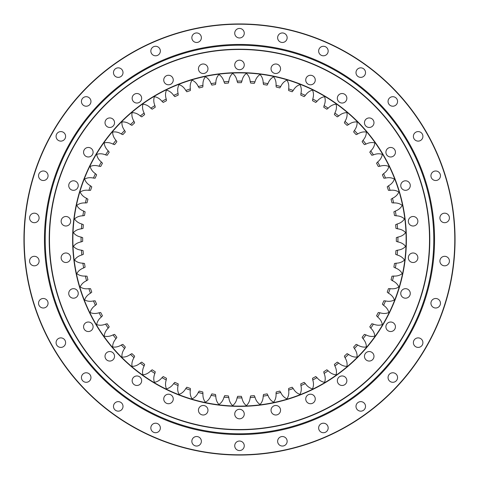 <?xml version="1.0" encoding="UTF-8"?>
<svg xmlns="http://www.w3.org/2000/svg" width="479" height="479" viewBox="0 0 479 479"><rect width="100%" height="100%" fill="white"/><g stroke="black" fill="none" stroke-linecap="round" stroke-linejoin="round"><path stroke-width="0.72" d="M202.952 85.352L202.791 87.022A156.837 156.837 0 0 0 199.216 87.926L198.276 86.537A158.423 158.423 0 0 1 202.952 85.352C202.749 81.993 203.557 79.143 205.383 76.79C208 78.209 209.886 80.496 211.047 83.651A158.423 158.423 0 0 1 215.807 82.861L215.508 84.508A156.837 156.837 0 0 0 211.868 85.118L211.047 83.651L211.868 85.118M215.807 82.861C215.879 79.496 216.921 76.718 218.939 74.526C221.43 76.161 223.118 78.598 224.01 81.837A158.423 158.423 0 0 1 228.824 81.436L228.387 83.059A156.837 156.837 0 0 0 224.711 83.364L224.01 81.837L224.711 83.364M228.387 83.059L228.824 81.436C229.172 78.095 230.441 75.413 232.632 73.395C234.979 75.227 236.464 77.79 237.087 81.095A158.423 158.423 0 0 1 241.913 81.095L241.344 82.675A156.837 156.837 0 0 0 237.656 82.675L237.087 81.095L237.656 82.675M241.913 81.095C242.536 77.79 244.021 75.227 246.368 73.395C248.559 75.413 249.828 78.095 250.176 81.436A158.423 158.423 0 0 1 254.99 81.837L254.289 83.364A156.837 156.837 0 0 0 250.613 83.059L250.176 81.436L250.613 83.059M254.289 83.364L254.99 81.837C255.882 78.592 257.57 76.161 260.061 74.526C262.079 76.724 263.121 79.496 263.193 82.861A158.423 158.423 0 0 1 267.953 83.651L267.132 85.118A156.837 156.837 0 0 0 263.492 84.508L263.193 82.861L263.492 84.508M276.048 85.352A158.423 158.423 0 0 1 280.724 86.537L279.784 87.926A156.837 156.837 0 0 0 276.209 87.022L276.048 85.352C276.251 81.993 275.443 79.143 273.617 76.79C271 78.209 269.114 80.496 267.953 83.651M279.784 87.926L280.724 86.537C282.143 83.484 284.209 81.358 286.939 80.161C288.562 82.657 289.136 85.567 288.651 88.896A158.423 158.423 0 0 1 293.22 90.465L292.166 91.77A156.837 156.837 0 0 0 288.675 90.573L288.651 88.896L288.675 90.573M292.166 91.77L293.22 90.465C294.878 87.537 297.118 85.591 299.932 84.621C301.345 87.244 301.674 90.19 300.92 93.465A158.423 158.423 0 0 1 305.345 95.405L304.183 96.626A156.837 156.837 0 0 0 300.806 95.141L300.92 93.465L300.806 95.141M304.183 96.626L305.345 95.405C307.237 92.633 309.632 90.878 312.518 90.142C313.709 92.872 313.793 95.836 312.769 99.039A158.423 158.423 0 0 1 317.014 101.338L315.763 102.452A156.837 156.837 0 0 0 312.518 100.698L312.769 99.039L312.518 100.698M317.014 101.338C319.134 98.728 321.66 97.177 324.6 96.686C325.564 99.5 325.403 102.464 324.115 105.566A158.423 158.423 0 0 1 328.163 108.212L326.822 109.218A156.837 156.837 0 0 0 323.732 107.2L324.115 105.566L323.732 107.2M326.822 109.218L328.163 108.212C330.486 105.781 333.139 104.446 336.102 104.2C336.833 107.086 336.426 110.026 334.887 113.014A158.423 158.423 0 0 1 338.701 115.978L337.282 116.876A156.837 156.837 0 0 0 334.372 114.607L334.887 113.014L334.372 114.607M338.701 115.978C341.222 113.757 343.97 112.643 346.946 112.637C347.437 115.577 346.79 118.469 345.006 121.325A158.423 158.423 0 0 1 348.562 124.594L347.071 125.366A156.837 156.837 0 0 0 344.359 122.869L345.006 121.325L344.359 122.869M348.562 124.594C351.257 122.582 354.089 121.702 357.053 121.947C357.298 124.911 356.418 127.743 354.406 130.438A158.423 158.423 0 0 1 357.675 133.994L356.131 134.641A156.837 156.837 0 0 0 353.634 131.929L354.406 130.438L353.634 131.929M356.131 134.641L357.675 133.994C360.531 132.21 363.423 131.563 366.363 132.054C366.357 135.03 365.243 137.778 363.022 140.299A158.423 158.423 0 0 1 365.986 144.113L364.393 144.628A156.837 156.837 0 0 0 362.124 141.718L363.022 140.299L362.124 141.718M364.393 144.628L365.986 144.113C368.974 142.574 371.914 142.167 374.8 142.898C374.554 145.867 373.213 148.514 370.788 150.837A158.423 158.423 0 0 1 373.434 154.885L371.8 155.268A156.837 156.837 0 0 0 369.782 152.178L370.788 150.837L369.782 152.178M373.434 154.885C376.536 153.597 379.5 153.436 382.314 154.4C381.823 157.34 380.272 159.866 377.662 161.986A158.423 158.423 0 0 1 379.961 166.231L378.302 166.482A156.837 156.837 0 0 0 376.548 163.237L377.662 161.986L376.548 163.237M383.595 173.655A158.423 158.423 0 0 1 385.535 178.08L383.859 178.194A156.837 156.837 0 0 0 382.374 174.817L383.595 173.655C386.367 171.763 388.122 169.368 388.858 166.482C386.128 165.291 383.164 165.207 379.961 166.231L378.302 166.482M385.535 178.08C388.81 177.326 391.756 177.655 394.379 179.068C393.409 181.882 391.463 184.122 388.535 185.78A158.423 158.423 0 0 1 390.104 190.349L388.427 190.325A156.837 156.837 0 0 0 387.23 186.834L388.535 185.78L387.23 186.834M388.427 190.325L390.104 190.349C393.433 189.864 396.343 190.438 398.839 192.061C397.636 194.791 395.516 196.857 392.463 198.276A158.423 158.423 0 0 1 393.648 202.952L391.978 202.791A156.837 156.837 0 0 0 391.074 199.216L392.463 198.276L391.074 199.216M393.648 202.952C397.007 202.749 399.857 203.557 402.21 205.383C400.791 208 398.504 209.886 395.349 211.047A158.423 158.423 0 0 1 396.139 215.807L394.492 215.508A156.837 156.837 0 0 0 393.882 211.868L395.349 211.047L393.882 211.868M396.139 215.807C399.504 215.879 402.282 216.921 404.474 218.939C402.839 221.43 400.402 223.118 397.163 224.01A158.423 158.423 0 0 1 397.564 228.824L395.941 228.387A156.837 156.837 0 0 0 395.636 224.711L397.163 224.01L395.636 224.711M397.564 228.824C400.905 229.172 403.587 230.441 405.605 232.632C403.773 234.979 401.21 236.464 397.905 237.087A158.423 158.423 0 0 1 397.905 241.913L396.325 241.344A156.837 156.837 0 0 0 396.325 237.656L397.905 237.087L396.325 237.656M396.325 241.344L397.905 241.913C401.21 242.536 403.773 244.021 405.605 246.368C403.587 248.559 400.905 249.828 397.564 250.176A158.423 158.423 0 0 1 397.163 254.99L395.636 254.289A156.837 156.837 0 0 0 395.941 250.613L397.564 250.176L395.941 250.613M397.163 254.99C400.408 255.882 402.839 257.57 404.474 260.061C402.276 262.079 399.504 263.121 396.139 263.193A158.423 158.423 0 0 1 395.349 267.953L393.882 267.132A156.837 156.837 0 0 0 394.492 263.492L396.139 263.193L394.492 263.492M393.882 267.132L395.349 267.953C398.504 269.114 400.791 271 402.21 273.617C399.857 275.443 397.007 276.251 393.648 276.048A158.423 158.423 0 0 1 392.463 280.724L391.074 279.784A156.837 156.837 0 0 0 391.978 276.209L393.648 276.048L391.978 276.209M391.074 279.784L392.463 280.724C395.516 282.143 397.642 284.209 398.839 286.939C396.343 288.562 393.433 289.136 390.104 288.651A158.423 158.423 0 0 1 388.535 293.22L387.23 292.166A156.837 156.837 0 0 0 388.427 288.675L390.104 288.651L388.427 288.675M388.535 293.22C391.463 294.878 393.409 297.118 394.379 299.932C391.756 301.345 388.81 301.674 385.535 300.92A158.423 158.423 0 0 1 383.595 305.345L382.374 304.183A156.837 156.837 0 0 0 383.859 300.806L385.535 300.92L383.859 300.806M382.374 304.183L383.595 305.345C386.367 307.237 388.122 309.632 388.858 312.518C386.128 313.709 383.164 313.793 379.961 312.769A158.423 158.423 0 0 1 377.662 317.014L376.548 315.763A156.837 156.837 0 0 0 378.302 312.518L379.961 312.769L378.302 312.518M373.434 324.115A158.423 158.423 0 0 1 370.788 328.163L369.782 326.822A156.837 156.837 0 0 0 371.8 323.732L373.434 324.115C376.536 325.403 379.5 325.564 382.314 324.6C381.823 321.66 380.272 319.134 377.662 317.014L376.548 315.763M370.788 328.163C373.219 330.486 374.554 333.139 374.8 336.102C371.914 336.833 368.974 336.426 365.986 334.887A158.423 158.423 0 0 1 363.022 338.701L362.124 337.282A156.837 156.837 0 0 0 364.393 334.372L365.986 334.887L364.393 334.372M357.675 345.006A158.423 158.423 0 0 1 354.406 348.562L353.634 347.071A156.837 156.837 0 0 0 356.131 344.359L357.675 345.006C360.531 346.79 363.423 347.437 366.363 346.946C366.357 343.97 365.243 341.222 363.022 338.701M353.634 347.071L354.406 348.562C356.418 351.257 357.298 354.089 357.053 357.053C354.089 357.298 351.257 356.418 348.562 354.406A158.423 158.423 0 0 1 345.006 357.675L344.359 356.131A156.837 156.837 0 0 0 347.071 353.634L348.562 354.406L347.071 353.634M338.701 363.022A158.423 158.423 0 0 1 334.887 365.986L334.372 364.393A156.837 156.837 0 0 0 337.282 362.124L338.701 363.022C341.222 365.243 343.97 366.357 346.946 366.363C347.437 363.423 346.79 360.531 345.006 357.675L344.359 356.131M334.887 365.986C336.426 368.974 336.833 371.914 336.102 374.8C333.133 374.554 330.486 373.213 328.163 370.788A158.423 158.423 0 0 1 324.115 373.434L323.732 371.8A156.837 156.837 0 0 0 326.822 369.782L328.163 370.788L326.822 369.782M323.732 371.8L324.115 373.434C325.403 376.536 325.564 379.5 324.6 382.314C321.66 381.823 319.134 380.272 317.014 377.662A158.423 158.423 0 0 1 312.769 379.961L312.518 378.302A156.837 156.837 0 0 0 315.763 376.548L317.014 377.662L315.763 376.548M305.345 383.595A158.423 158.423 0 0 1 300.92 385.535L300.806 383.859A156.837 156.837 0 0 0 304.183 382.374L305.345 383.595C307.237 386.367 309.632 388.122 312.518 388.858C313.709 386.128 313.793 383.164 312.769 379.961L312.518 378.302M300.806 383.859L300.92 385.535C301.674 388.81 301.345 391.756 299.932 394.379C297.118 393.409 294.878 391.463 293.22 388.535A158.423 158.423 0 0 1 288.651 390.104L288.675 388.427A156.837 156.837 0 0 0 292.166 387.23L293.22 388.535L292.166 387.23M288.651 390.104C289.136 393.433 288.562 396.343 286.939 398.839C284.209 397.636 282.143 395.516 280.724 392.463A158.423 158.423 0 0 1 276.048 393.648L276.209 391.978A156.837 156.837 0 0 0 279.784 391.074L280.724 392.463L279.784 391.074M276.048 393.648C276.251 397.007 275.443 399.857 273.617 402.21C271 400.791 269.114 398.504 267.953 395.349A158.423 158.423 0 0 1 263.193 396.139L263.492 394.492A156.837 156.837 0 0 0 267.132 393.882L267.953 395.349L267.132 393.882M263.193 396.139C263.121 399.504 262.079 402.282 260.061 404.474C257.57 402.839 255.882 400.402 254.99 397.163A158.423 158.423 0 0 1 250.176 397.564L250.613 395.941A156.837 156.837 0 0 0 254.289 395.636L254.99 397.163L254.289 395.636M241.913 397.905A158.423 158.423 0 0 1 237.087 397.905L237.656 396.325A156.837 156.837 0 0 0 241.344 396.325L241.913 397.905C242.536 401.21 244.021 403.773 246.368 405.605C248.559 403.587 249.828 400.905 250.176 397.564M228.824 397.564A158.423 158.423 0 0 1 224.01 397.163L224.711 395.636A156.837 156.837 0 0 0 228.387 395.941L228.824 397.564C229.172 400.905 230.441 403.587 232.632 405.605C234.979 403.773 236.464 401.21 237.087 397.905L237.656 396.325M224.01 397.163C223.118 400.408 221.43 402.839 218.939 404.474C216.921 402.276 215.879 399.504 215.807 396.139A158.423 158.423 0 0 1 211.047 395.349L211.868 393.882A156.837 156.837 0 0 0 215.508 394.492L215.807 396.139L215.508 394.492M202.952 393.648A158.423 158.423 0 0 1 198.276 392.463L199.216 391.074A156.837 156.837 0 0 0 202.791 391.978L202.952 393.648C202.749 397.007 203.557 399.857 205.383 402.21C208 400.791 209.886 398.504 211.047 395.349M198.276 392.463C196.857 395.516 194.791 397.642 192.061 398.839C190.438 396.343 189.864 393.433 190.349 390.104A158.423 158.423 0 0 1 185.78 388.535L186.834 387.23A156.837 156.837 0 0 0 190.325 388.427L190.349 390.104L190.325 388.427M178.08 385.535A158.423 158.423 0 0 1 173.655 383.595L174.817 382.374A156.837 156.837 0 0 0 178.194 383.859L178.08 385.535C177.326 388.81 177.655 391.756 179.068 394.379C181.882 393.409 184.122 391.463 185.78 388.535L186.834 387.23M166.231 379.961A158.423 158.423 0 0 1 161.986 377.662L163.237 376.548A156.837 156.837 0 0 0 166.482 378.302L166.231 379.961C165.207 383.164 165.291 386.128 166.482 388.858C169.368 388.122 171.763 386.367 173.655 383.595M154.885 373.434A158.423 158.423 0 0 1 150.837 370.788L152.178 369.782A156.837 156.837 0 0 0 155.268 371.8L154.885 373.434C153.597 376.536 153.436 379.5 154.4 382.314C157.34 381.823 159.866 380.272 161.986 377.662M152.178 369.782L150.837 370.788C148.514 373.219 145.861 374.554 142.898 374.8C142.167 371.914 142.574 368.974 144.113 365.986A158.423 158.423 0 0 1 140.299 363.022L141.718 362.124A156.837 156.837 0 0 0 144.628 364.393L144.113 365.986L144.628 364.393M133.994 357.675A158.423 158.423 0 0 1 130.438 354.406L131.929 353.634A156.837 156.837 0 0 0 134.641 356.131L133.994 357.675C132.21 360.531 131.563 363.423 132.054 366.363C135.03 366.357 137.778 365.243 140.299 363.022M131.929 353.634L130.438 354.406C127.743 356.418 124.911 357.298 121.947 357.053C121.702 354.089 122.582 351.257 124.594 348.562A158.423 158.423 0 0 1 121.325 345.006L122.869 344.359A156.837 156.837 0 0 0 125.366 347.071L124.594 348.562L125.366 347.071M115.978 338.701A158.423 158.423 0 0 1 113.014 334.887L114.607 334.372A156.837 156.837 0 0 0 116.876 337.282L115.978 338.701C113.757 341.222 112.643 343.97 112.637 346.946C115.577 347.437 118.469 346.79 121.325 345.006L122.869 344.359M108.212 328.163A158.423 158.423 0 0 1 105.566 324.115L107.2 323.732A156.837 156.837 0 0 0 109.218 326.822L108.212 328.163C105.787 330.486 104.446 333.133 104.2 336.102C107.086 336.833 110.026 336.426 113.014 334.887L114.607 334.372M107.2 323.732L105.566 324.115C102.464 325.403 99.5 325.564 96.686 324.6C97.177 321.66 98.728 319.134 101.338 317.014A158.423 158.423 0 0 1 99.039 312.769L100.698 312.518A156.837 156.837 0 0 0 102.452 315.763L101.338 317.014L102.452 315.763M95.405 305.345A158.423 158.423 0 0 1 93.465 300.92L95.141 300.806A156.837 156.837 0 0 0 96.626 304.183L95.405 305.345C92.633 307.237 90.878 309.632 90.142 312.518C92.872 313.709 95.836 313.793 99.039 312.769M95.141 300.806L93.465 300.92C90.19 301.674 87.244 301.345 84.621 299.932C85.591 297.118 87.537 294.878 90.465 293.22A158.423 158.423 0 0 1 88.896 288.651L90.573 288.675A156.837 156.837 0 0 0 91.77 292.166L90.465 293.22L91.77 292.166M88.896 288.651C85.567 289.136 82.657 288.562 80.161 286.939C81.364 284.209 83.484 282.143 86.537 280.724A158.423 158.423 0 0 1 85.352 276.048L87.022 276.209A156.837 156.837 0 0 0 87.926 279.784L86.537 280.724L87.926 279.784M83.651 267.953A158.423 158.423 0 0 1 82.861 263.193L84.508 263.492A156.837 156.837 0 0 0 85.118 267.132L83.651 267.953C80.496 269.114 78.209 271 76.79 273.617C79.143 275.443 81.993 276.251 85.352 276.048L87.022 276.209M82.861 263.193C79.496 263.121 76.718 262.079 74.526 260.061C76.161 257.57 78.598 255.882 81.837 254.99A158.423 158.423 0 0 1 81.436 250.176L83.059 250.613A156.837 156.837 0 0 0 83.364 254.289L81.837 254.99L83.364 254.289M81.436 250.176C78.095 249.828 75.413 248.559 73.395 246.368C75.227 244.021 77.79 242.536 81.095 241.913A158.423 158.423 0 0 1 81.095 237.087L82.675 237.656A156.837 156.837 0 0 0 82.675 241.344L81.095 241.913L82.675 241.344M81.095 237.087C77.79 236.464 75.227 234.979 73.395 232.632C75.413 230.441 78.095 229.172 81.436 228.824A158.423 158.423 0 0 1 81.837 224.01L83.364 224.711A156.837 156.837 0 0 0 83.059 228.387L81.436 228.824L83.059 228.387M81.837 224.01C78.592 223.118 76.161 221.43 74.526 218.939C76.724 216.921 79.496 215.879 82.861 215.807A158.423 158.423 0 0 1 83.651 211.047L85.118 211.868A156.837 156.837 0 0 0 84.508 215.508L82.861 215.807L84.508 215.508M83.651 211.047C80.496 209.886 78.209 208 76.79 205.383C79.143 203.557 81.993 202.749 85.352 202.952A158.423 158.423 0 0 1 86.537 198.276L87.926 199.216A156.837 156.837 0 0 0 87.022 202.791L85.352 202.952L87.022 202.791M86.537 198.276C83.484 196.857 81.358 194.791 80.161 192.061C82.657 190.438 85.567 189.864 88.896 190.349A158.423 158.423 0 0 1 90.465 185.78L91.77 186.834A156.837 156.837 0 0 0 90.573 190.325L88.896 190.349L90.573 190.325M90.465 185.78C87.537 184.122 85.591 181.882 84.621 179.068C87.244 177.655 90.19 177.326 93.465 178.08A158.423 158.423 0 0 1 95.405 173.655L96.626 174.817A156.837 156.837 0 0 0 95.141 178.194L93.465 178.08L95.141 178.194M95.405 173.655C92.633 171.763 90.878 169.368 90.142 166.482C92.872 165.291 95.836 165.207 99.039 166.231A158.423 158.423 0 0 1 101.338 161.986L102.452 163.237A156.837 156.837 0 0 0 100.698 166.482L99.039 166.231L100.698 166.482M101.338 161.986C98.728 159.866 97.177 157.34 96.686 154.4C99.5 153.436 102.464 153.597 105.566 154.885A158.423 158.423 0 0 1 108.212 150.837L109.218 152.178A156.837 156.837 0 0 0 107.2 155.268L105.566 154.885L107.2 155.268M109.218 152.178L108.212 150.837C105.781 148.514 104.446 145.861 104.2 142.898C107.086 142.167 110.026 142.574 113.014 144.113A158.423 158.423 0 0 1 115.978 140.299L116.876 141.718A156.837 156.837 0 0 0 114.607 144.628L113.164 144.167M116.876 141.718L115.978 140.299C113.757 137.778 112.643 135.03 112.637 132.054C115.577 131.563 118.469 132.21 121.325 133.994A158.423 158.423 0 0 1 124.594 130.438L125.366 131.929A156.837 156.837 0 0 0 122.869 134.641L121.325 133.994L122.869 134.641M130.438 124.594A158.423 158.423 0 0 1 133.994 121.325L134.641 122.869A156.837 156.837 0 0 0 131.929 125.366L130.438 124.594C127.743 122.582 124.911 121.702 121.947 121.947C121.702 124.911 122.582 127.743 124.594 130.438L125.366 131.929M134.641 122.869L133.994 121.325C132.21 118.469 131.563 115.577 132.054 112.637C135.03 112.643 137.778 113.757 140.299 115.978A158.423 158.423 0 0 1 144.113 113.014L144.628 114.607A156.837 156.837 0 0 0 141.718 116.876L140.299 115.978L141.718 116.876M144.628 114.607L144.113 113.014C142.574 110.026 142.167 107.086 142.898 104.2C145.867 104.446 148.514 105.787 150.837 108.212A158.423 158.423 0 0 1 154.885 105.566L155.268 107.2A156.837 156.837 0 0 0 152.178 109.218L150.837 108.212L152.178 109.218M155.268 107.2L154.885 105.566C153.597 102.464 153.436 99.5 154.4 96.686C157.34 97.177 159.866 98.728 161.986 101.338A158.423 158.423 0 0 1 166.231 99.039L166.482 100.698A156.837 156.837 0 0 0 163.237 102.452L161.986 101.338L163.237 102.452M166.231 99.039C165.207 95.836 165.291 92.872 166.482 90.142C169.368 90.878 171.763 92.633 173.655 95.405A158.423 158.423 0 0 1 178.08 93.465L178.194 95.141A156.837 156.837 0 0 0 174.817 96.626L173.655 95.405L174.817 96.626M178.194 95.141L178.08 93.465C177.326 90.19 177.655 87.244 179.068 84.621C181.882 85.591 184.122 87.537 185.78 90.465A158.423 158.423 0 0 1 190.349 88.896L190.325 90.573A156.837 156.837 0 0 0 186.834 91.77L185.78 90.465L186.834 91.77M113.972 144.466L114.607 144.628M190.325 90.573L190.349 88.896C189.864 85.567 190.438 82.657 192.061 80.161C194.791 81.364 196.857 83.484 198.276 86.537M72.616 239.5A166.884 166.884 0 0 1 322.942 94.974A166.884 166.884 0 0 1 322.942 384.026A166.884 166.884 0 0 1 72.616 239.5M49.475 239.5A190.025 190.025 0 0 0 334.516 404.066A190.025 190.025 0 0 0 334.516 74.934A190.025 190.025 0 0 0 49.475 239.5M244.26 64.946A4.76 4.76 0 0 0 237.117 60.821A4.76 4.76 0 0 0 237.117 69.066A4.76 4.76 0 0 0 244.26 64.946M141.658 380.721A4.76 4.76 0 0 0 134.521 376.596A4.76 4.76 0 0 0 134.521 384.841A4.76 4.76 0 0 0 141.658 380.721M280.55 68.76A4.76 4.76 0 0 0 273.413 64.635A4.76 4.76 0 0 0 273.413 72.88A4.76 4.76 0 0 0 280.55 68.76M315.26 80.035A4.76 4.76 0 0 0 308.117 75.91A4.76 4.76 0 0 0 308.117 84.16A4.76 4.76 0 0 0 315.26 80.035M346.862 98.279A4.76 4.76 0 0 0 339.719 94.159A4.76 4.76 0 0 0 339.719 102.404A4.76 4.76 0 0 0 346.862 98.279M373.979 122.702A4.76 4.76 0 0 0 366.842 118.576A4.76 4.76 0 0 0 366.842 126.821A4.76 4.76 0 0 0 373.979 122.702M395.432 152.22A4.76 4.76 0 0 0 388.289 148.101A4.76 4.76 0 0 0 388.289 156.346A4.76 4.76 0 0 0 395.432 152.22M410.275 185.559A4.76 4.76 0 0 0 403.132 181.439A4.76 4.76 0 0 0 403.132 189.684A4.76 4.76 0 0 0 410.275 185.559M417.862 221.256A4.76 4.76 0 0 0 410.719 217.131A4.76 4.76 0 0 0 410.719 225.375A4.76 4.76 0 0 0 417.862 221.256M417.862 257.744A4.76 4.76 0 0 0 410.719 253.625A4.76 4.76 0 0 0 410.719 261.869A4.76 4.76 0 0 0 417.862 257.744M410.275 293.441A4.76 4.76 0 0 0 403.132 289.316A4.76 4.76 0 0 0 403.132 297.561A4.76 4.76 0 0 0 410.275 293.441M395.432 326.78A4.76 4.76 0 0 0 388.289 322.654A4.76 4.76 0 0 0 388.289 330.899A4.76 4.76 0 0 0 395.432 326.78M373.979 356.298A4.76 4.76 0 0 0 366.842 352.179A4.76 4.76 0 0 0 366.842 360.424A4.76 4.76 0 0 0 373.979 356.298M346.862 380.721A4.76 4.76 0 0 0 339.719 376.596A4.76 4.76 0 0 0 339.719 384.841A4.76 4.76 0 0 0 346.862 380.721M315.26 398.965A4.76 4.76 0 0 0 308.117 394.84A4.76 4.76 0 0 0 308.117 403.09A4.76 4.76 0 0 0 315.26 398.965M280.55 410.24A4.76 4.76 0 0 0 273.413 406.12A4.76 4.76 0 0 0 273.413 414.365A4.76 4.76 0 0 0 280.55 410.24M244.26 414.054A4.76 4.76 0 0 0 237.117 409.934A4.76 4.76 0 0 0 237.117 418.179A4.76 4.76 0 0 0 244.26 414.054M207.97 410.24A4.76 4.76 0 0 0 200.827 406.12A4.76 4.76 0 0 0 200.827 414.365A4.76 4.76 0 0 0 207.97 410.24M173.26 398.965A4.76 4.76 0 0 0 166.123 394.84A4.76 4.76 0 0 0 166.123 403.09A4.76 4.76 0 0 0 173.26 398.965M114.541 356.298A4.76 4.76 0 0 0 107.398 352.179A4.76 4.76 0 0 0 107.398 360.424A4.76 4.76 0 0 0 114.541 356.298M93.094 326.78A4.76 4.76 0 0 0 85.951 322.654A4.76 4.76 0 0 0 85.951 330.899A4.76 4.76 0 0 0 93.094 326.78M78.251 293.441A4.76 4.76 0 0 0 71.108 289.316A4.76 4.76 0 0 0 71.108 297.561A4.76 4.76 0 0 0 78.251 293.441M70.658 257.744A4.76 4.76 0 0 0 63.521 253.625A4.76 4.76 0 0 0 63.521 261.869A4.76 4.76 0 0 0 70.658 257.744M70.658 221.256A4.76 4.76 0 0 0 63.521 217.131A4.76 4.76 0 0 0 63.521 225.375A4.76 4.76 0 0 0 70.658 221.256M78.251 185.559A4.76 4.76 0 0 0 71.108 181.439A4.76 4.76 0 0 0 71.108 189.684A4.76 4.76 0 0 0 78.251 185.559M93.094 152.22A4.76 4.76 0 0 0 85.951 148.101A4.76 4.76 0 0 0 85.951 156.346A4.76 4.76 0 0 0 93.094 152.22M114.541 122.702A4.76 4.76 0 0 0 107.398 118.576A4.76 4.76 0 0 0 107.398 126.821A4.76 4.76 0 0 0 114.541 122.702M141.658 98.279A4.76 4.76 0 0 0 134.521 94.159A4.76 4.76 0 0 0 134.521 102.404A4.76 4.76 0 0 0 141.658 98.279M173.26 80.035A4.76 4.76 0 0 0 166.123 75.91A4.76 4.76 0 0 0 166.123 84.16A4.76 4.76 0 0 0 173.26 80.035M207.97 68.76A4.76 4.76 0 0 0 200.827 64.635A4.76 4.76 0 0 0 200.827 72.88A4.76 4.76 0 0 0 207.97 68.76M49.205 239.5A190.295 190.295 0 0 1 239.5 49.205A190.295 190.295 0 0 1 429.795 239.5A190.295 190.295 0 0 1 239.5 429.795A190.295 190.295 0 0 1 49.205 239.5M406.12 239.5A166.62 166.62 0 0 0 239.5 72.88A166.62 166.62 0 0 0 72.88 239.5A166.62 166.62 0 0 0 239.5 406.12A166.62 166.62 0 0 0 406.12 239.5M23.95 239.5A215.55 215.55 0 0 1 347.275 52.828A215.55 215.55 0 0 1 347.275 426.172A215.55 215.55 0 0 1 23.95 239.5M173.697 34.243L168.039 36.141M172.003 34.787L172.787 34.53M305.303 444.757L310.961 442.859M306.997 444.213L306.213 444.47M24.213 239.5A215.287 215.287 0 0 0 347.143 425.945A215.287 215.287 0 0 0 347.143 53.055A215.287 215.287 0 0 0 24.213 239.5M201.372 37.715A4.76 4.76 0 0 0 194.229 33.59A4.76 4.76 0 0 0 194.229 41.835A4.76 4.76 0 0 0 201.372 37.715M160.351 51.043A4.76 4.76 0 0 0 153.214 46.918A4.76 4.76 0 0 0 153.214 55.163A4.76 4.76 0 0 0 160.351 51.043M123.007 72.604A4.76 4.76 0 0 0 115.864 68.485A4.76 4.76 0 0 0 115.864 76.73A4.76 4.76 0 0 0 123.007 72.604M90.956 101.464A4.76 4.76 0 0 0 83.813 97.339A4.76 4.76 0 0 0 83.813 105.584A4.76 4.76 0 0 0 90.956 101.464M65.605 136.353A4.76 4.76 0 0 0 58.462 132.228A4.76 4.76 0 0 0 58.462 140.479A4.76 4.76 0 0 0 65.605 136.353M48.062 175.751A4.76 4.76 0 0 0 40.925 171.632A4.76 4.76 0 0 0 40.925 179.876A4.76 4.76 0 0 0 48.062 175.751M39.098 217.939A4.76 4.76 0 0 0 31.955 213.814A4.76 4.76 0 0 0 31.955 222.058A4.76 4.76 0 0 0 39.098 217.939M39.098 261.061A4.76 4.76 0 0 0 31.955 256.942A4.76 4.76 0 0 0 31.955 265.186A4.76 4.76 0 0 0 39.098 261.061M48.062 303.249A4.76 4.76 0 0 0 40.925 299.124A4.76 4.76 0 0 0 40.925 307.368A4.76 4.76 0 0 0 48.062 303.249M65.605 342.647A4.76 4.76 0 0 0 58.462 338.521A4.76 4.76 0 0 0 58.462 346.772A4.76 4.76 0 0 0 65.605 342.647M90.956 377.536A4.76 4.76 0 0 0 83.813 373.416A4.76 4.76 0 0 0 83.813 381.661A4.76 4.76 0 0 0 90.956 377.536M123.007 406.396A4.76 4.76 0 0 0 115.864 402.27A4.76 4.76 0 0 0 115.864 410.515A4.76 4.76 0 0 0 123.007 406.396M160.351 427.957A4.76 4.76 0 0 0 153.214 423.837A4.76 4.76 0 0 0 153.214 432.082A4.76 4.76 0 0 0 160.351 427.957M244.26 445.793A4.76 4.76 0 0 0 237.117 441.668A4.76 4.76 0 0 0 237.117 449.919A4.76 4.76 0 0 0 244.26 445.793M287.149 441.285A4.76 4.76 0 0 0 280.011 437.165A4.76 4.76 0 0 0 280.011 445.41A4.76 4.76 0 0 0 287.149 441.285M328.169 427.957A4.76 4.76 0 0 0 321.026 423.837A4.76 4.76 0 0 0 321.026 432.082A4.76 4.76 0 0 0 328.169 427.957M365.519 406.396A4.76 4.76 0 0 0 358.376 402.27A4.76 4.76 0 0 0 358.376 410.515A4.76 4.76 0 0 0 365.519 406.396M397.564 377.536A4.76 4.76 0 0 0 390.427 373.416A4.76 4.76 0 0 0 390.427 381.661A4.76 4.76 0 0 0 397.564 377.536M422.915 342.647A4.76 4.76 0 0 0 415.772 338.521A4.76 4.76 0 0 0 415.772 346.772A4.76 4.76 0 0 0 422.915 342.647M440.458 303.249A4.76 4.76 0 0 0 433.315 299.124A4.76 4.76 0 0 0 433.315 307.368A4.76 4.76 0 0 0 440.458 303.249M449.422 261.061A4.76 4.76 0 0 0 442.285 256.942A4.76 4.76 0 0 0 442.285 265.186A4.76 4.76 0 0 0 449.422 261.061M449.422 217.939A4.76 4.76 0 0 0 442.285 213.814A4.76 4.76 0 0 0 442.285 222.058A4.76 4.76 0 0 0 449.422 217.939M440.458 175.751A4.76 4.76 0 0 0 433.315 171.632A4.76 4.76 0 0 0 433.315 179.876A4.76 4.76 0 0 0 440.458 175.751M422.915 136.353A4.76 4.76 0 0 0 415.772 132.228A4.76 4.76 0 0 0 415.772 140.479A4.76 4.76 0 0 0 422.915 136.353M397.564 101.464A4.76 4.76 0 0 0 390.427 97.339A4.76 4.76 0 0 0 390.427 105.584A4.76 4.76 0 0 0 397.564 101.464M365.519 72.604A4.76 4.76 0 0 0 358.376 68.485A4.76 4.76 0 0 0 358.376 76.73A4.76 4.76 0 0 0 365.519 72.604M328.169 51.043A4.76 4.76 0 0 0 321.026 46.918A4.76 4.76 0 0 0 321.026 55.163A4.76 4.76 0 0 0 328.169 51.043M287.149 37.715A4.76 4.76 0 0 0 280.011 33.59A4.76 4.76 0 0 0 280.011 41.835A4.76 4.76 0 0 0 287.149 37.715M201.372 441.285A4.76 4.76 0 0 0 194.229 437.165A4.76 4.76 0 0 0 194.229 445.41A4.76 4.76 0 0 0 201.372 441.285M244.26 33.207A4.76 4.76 0 0 0 237.117 29.081A4.76 4.76 0 0 0 237.117 37.332A4.76 4.76 0 0 0 244.26 33.207M393.774 357.585A194.282 194.282 0 0 1 60.097 314.062A194.282 194.282 0 0 1 264.63 46.846A194.282 194.282 0 0 1 393.774 357.585M394.391 358.053A195.055 195.055 0 0 1 59.384 314.362A195.055 195.055 0 0 1 264.725 46.086A195.055 195.055 0 0 1 394.391 358.053"/></g></svg>
